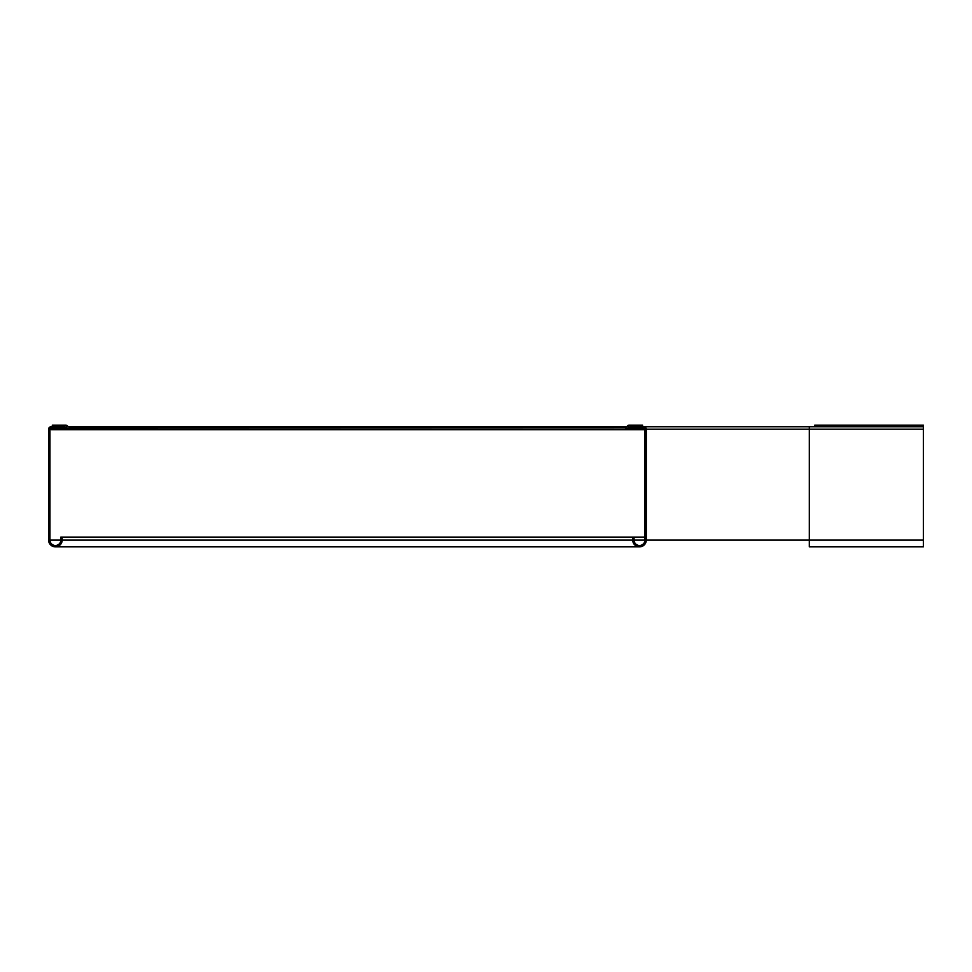 <?xml version="1.0" encoding="UTF-8"?>
<svg xmlns="http://www.w3.org/2000/svg" width="972" height="972" viewBox="0 0 972 972"><rect width="100%" height="100%" fill="white"/><g stroke="black" fill="none" stroke-linecap="round" stroke-linejoin="round"><path stroke-width="1.46" d="M628.738 426.939L642.577 426.769L642.577 425.141L629.127 425.141A2.175 2.175 0 0 0 627.584 425.785L628.738 426.939L626.551 429.126L625.397 427.972L69.875 428.13L67.299 425.785A2.175 2.175 0 0 0 65.768 425.141L52.306 425.141L52.306 426.769L66.145 426.939L67.299 425.785M627.584 425.785L625.397 427.972M67.347 428.13L64.905 428.13L64.905 426.769L51.042 426.769A2.442 2.442 0 0 0 48.6 429.223L48.6 540.067A6.792 6.792 0 0 0 55.392 546.859A6.792 6.792 0 0 0 62.184 540.067L62.184 537.079L632.711 537.079L632.711 540.067A6.792 6.792 0 0 0 639.503 546.859A6.792 6.792 0 0 0 646.295 540.067L646.295 429.223A2.442 2.442 0 0 0 643.841 426.769L629.99 426.769L629.99 428.13L627.548 428.13M644.934 429.758L51.322 429.758L51.322 428.13M69.498 427.972L68.344 429.126A2.175 2.175 0 0 0 69.875 429.758M68.344 429.126L66.145 426.939M625.008 429.758A2.175 2.175 0 0 0 626.551 429.126M643.573 428.13L643.573 429.758M923.4 540.067L809.299 540.067L809.299 546.859L923.4 546.859L923.4 425.141L814.73 425.141L814.73 426.769M62.184 537.079L60.823 537.079L60.823 540.067A5.431 5.431 0 0 1 55.392 545.499A5.431 5.431 0 0 1 49.961 540.067L49.961 429.223A1.081 1.081 0 0 1 51.042 428.13L64.905 428.13M68.295 426.769L626.6 426.769M923.4 426.769L643.841 426.769M629.99 428.13L643.841 428.13A1.081 1.081 0 0 1 644.934 429.223L644.934 540.067A5.431 5.431 0 0 1 639.503 545.499A5.431 5.431 0 0 1 634.06 540.067L634.06 537.079L644.934 537.079M634.06 537.079L632.711 537.079M632.711 540.067L62.184 540.067M49.961 429.223L51.322 429.223M60.823 540.067L49.961 540.067M646.295 540.067L809.299 540.067L809.299 426.769M646.295 429.223L923.4 429.223M644.934 540.067L634.06 540.067M639.503 546.859L55.392 546.859M59.462 545.499L55.392 545.499"/></g></svg>
